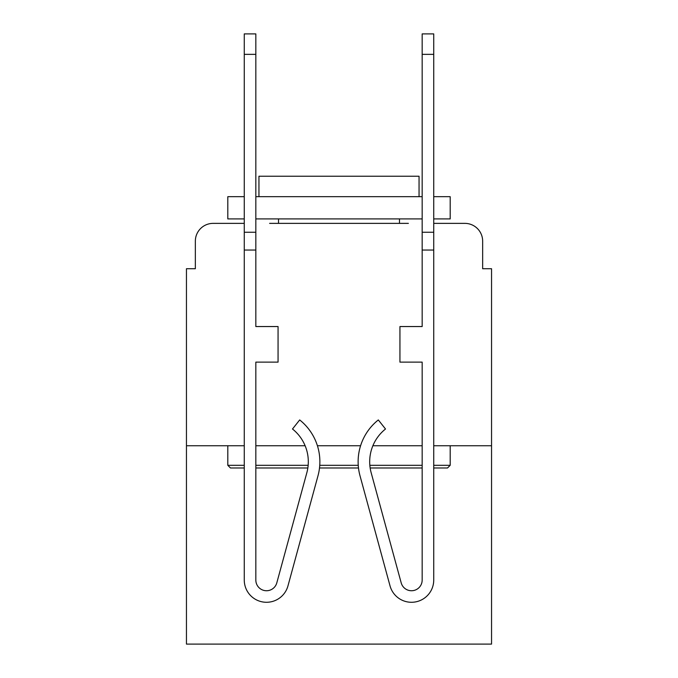 <?xml version="1.0" encoding="UTF-8"?>
<svg xmlns="http://www.w3.org/2000/svg" width="678" height="678" viewBox="0 0 678 678"><rect width="100%" height="100%" fill="white"/><g stroke="black" fill="none" stroke-linecap="round" stroke-linejoin="round"><path stroke-width="1.02" d="M195.349 241.156L195.349 268.725L195.349 241.156A17.789 17.789 0 0 1 213.138 223.367L244.266 223.367L213.138 223.367M244.266 445.743L186.45 445.743L186.45 644.1L491.55 644.1L491.55 268.725L482.651 268.725L482.651 241.156A17.789 17.789 0 0 0 464.862 223.367L433.734 223.367L464.862 223.367M186.45 445.743L186.45 268.725L195.349 268.725M408.385 223.367L269.615 223.367M491.55 445.743L433.734 445.743M422.165 445.743L372.875 445.743M360.586 445.743L317.414 445.743M305.125 445.743L255.835 445.743M482.651 268.725L482.651 241.156M433.734 465.311L450.192 465.311L447.522 467.981L433.734 467.981M422.165 467.981L370.154 467.981M358.493 467.981L319.507 467.981M307.846 467.981L255.835 467.981M244.266 467.981L230.478 467.981L227.808 465.311L244.266 465.311M255.835 465.311L308.159 465.311M319.753 465.311L358.247 465.311M369.841 465.311L422.165 465.311M244.266 218.918L227.808 218.918L227.808 196.679L244.266 196.679M255.835 196.679L422.165 196.679M433.734 196.679L450.192 196.679L450.192 218.918L433.734 218.918M255.835 218.918L422.165 218.918M419.055 196.679L419.055 176.221L258.945 176.221L258.945 196.679M227.808 445.743L227.808 465.311M450.192 445.743L450.192 465.311M278.514 218.918L278.514 223.367M399.486 218.918L399.486 223.367M255.835 580.054A10.67 10.67 0 0 0 276.802 582.868L306.837 472.752A41.807 41.807 0 0 0 292.489 429.005L299.684 419.945A53.367 53.367 0 0 1 317.99 475.795L287.955 585.911A22.238 22.238 0 0 1 244.266 580.054L244.266 232.257L255.835 232.257L255.835 326.55L278.065 326.55L278.065 362.128L255.835 362.128L255.835 580.054A10.67 10.67 0 0 0 276.802 582.868A10.67 10.67 0 0 1 255.835 580.054A10.67 10.67 0 0 0 276.802 582.868M317.99 475.795L287.955 585.911M401.198 582.868A10.67 10.67 0 0 0 422.165 580.054A10.67 10.67 0 0 1 401.198 582.868L371.163 472.752A41.807 41.807 0 0 1 385.511 429.005L378.316 419.945A53.367 53.367 0 0 0 360.01 475.795L390.045 585.911A22.238 22.238 0 0 0 433.734 580.054L433.734 250.046L422.165 250.046L422.165 33.9L433.734 33.9L433.734 250.046M360.01 475.795L390.045 585.911M244.266 232.257L244.266 33.9L255.835 33.9L255.835 232.257M422.165 250.046L422.165 326.55L399.935 326.55L399.935 362.128L422.165 362.128L422.165 580.054M433.734 232.257L422.165 232.257M244.266 250.046L255.835 250.046M244.266 54.359L255.835 54.359M433.734 54.359L422.165 54.359"/></g></svg>
